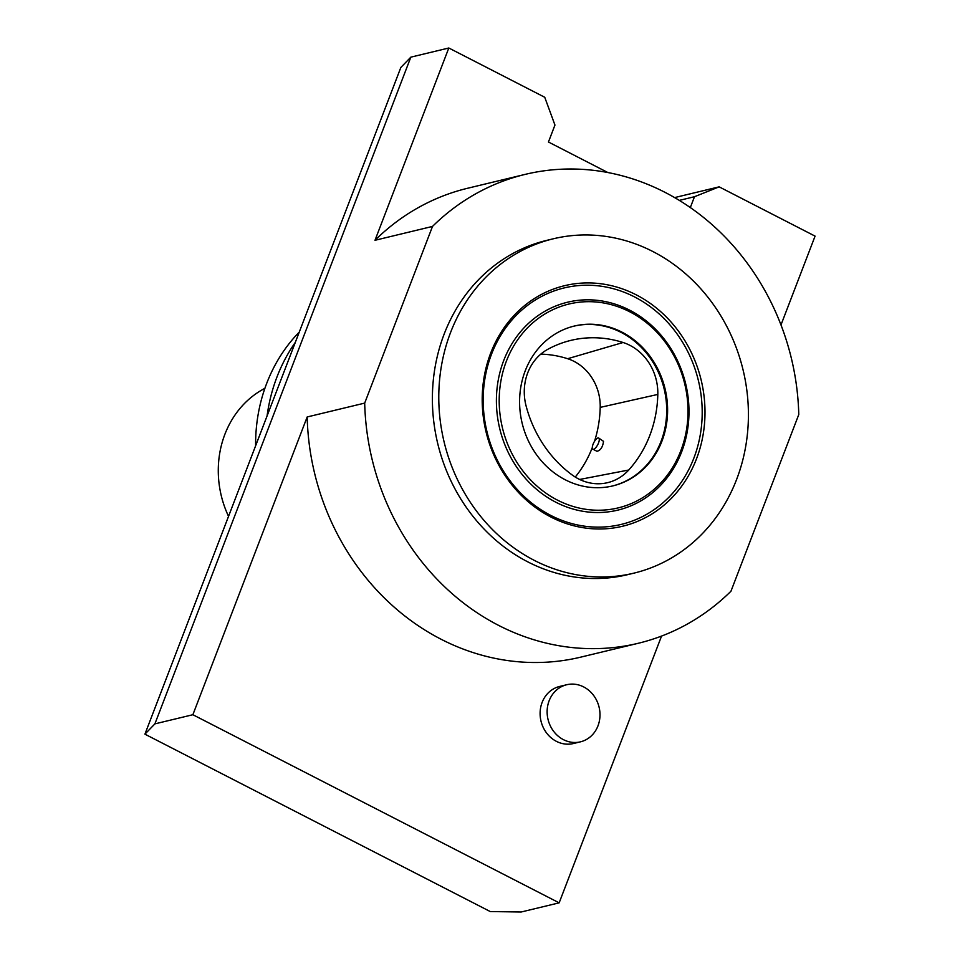 <?xml version="1.0" encoding="UTF-8"?>
<svg xmlns="http://www.w3.org/2000/svg" width="960" height="960" viewBox="0 0 960 960"><rect width="100%" height="100%" fill="white"/><g stroke="black" fill="none" stroke-linecap="round" stroke-linejoin="round"><path stroke-width="1.44" d="M612.408 486A82.212 73.512 76.4 0 0 666.564 415.38A82.212 73.512 76.4 0 0 621.024 332.352A82.212 73.512 76.4 0 0 573.888 326.16M547.932 349.236A50.328 45 76.4 0 0 526.14 406.128A117.444 105.012 76.4 0 0 572.196 474.984A50.328 45 76.4 0 0 605.484 483.108A50.328 45 76.4 0 0 628.728 470.016A117.444 105.012 76.4 0 0 657.816 394.428A50.328 45 76.4 0 0 623.088 342.504A117.444 105.012 76.4 0 0 565.848 341.748A117.444 105.012 76.4 0 0 547.932 349.236M299.28 332.064A161.484 144.384 76.4 0 0 255.612 445.812M679.356 200.376L694.476 196.728L719.148 186.852L674.664 197.58M719.148 186.852L815.076 236.124L780.996 324.912M607.788 172.5L548.448 142.008L554.952 125.064L544.74 97.272L448.812 48L375 240.288A241.176 215.652 -103.6 0 1 467.712 188.232L525.228 174.372A241.176 215.652 -103.6 0 1 798.78 414.552L730.956 591.228A241.176 215.652 -103.6 0 1 638.244 643.284A241.176 215.652 -103.6 0 1 364.692 403.104L432.504 226.428A241.176 215.652 -103.6 0 1 525.228 174.372M694.476 196.728L690.336 207.528M540.804 354.132A114.276 102.18 76.4 0 1 567.648 358.716A47.172 42.18 76.4 0 1 600.204 407.388A114.276 102.18 -103.6 0 1 594.492 441.372M592.308 447.564A114.276 102.18 -103.6 0 1 575.256 477.048M592.92 449.208L596.988 451.296C600.564 450.396 602.748 447.084 603.528 441.348L598.668 438.012A6.288 2.232 117.2 0 1 597.78 444.624A6.288 2.232 117.2 0 1 592.92 449.208A6.288 2.232 117.2 0 1 593.412 443.424A6.288 2.232 117.2 0 1 597.972 437.952A6.288 2.232 117.2 0 1 598.668 438.012M264.888 388.32A96.468 86.256 76.4 0 0 228.54 516.348M634.62 296.952A121.632 108.756 76.4 0 0 484.116 415.812A121.632 108.756 76.4 0 0 659.328 505.8A121.632 108.756 76.4 0 0 634.62 296.952M629.556 310.128A106.956 95.64 76.4 0 0 497.22 414.648A106.956 95.64 76.4 0 0 651.288 493.776A106.956 95.64 76.4 0 0 629.556 310.128M636.252 294.852A123.732 110.64 76.4 0 0 483.156 415.752A123.732 110.64 76.4 0 0 661.392 507.3A123.732 110.64 76.4 0 0 636.252 294.852M629.748 311.796A104.856 93.756 76.4 0 0 500.004 414.264A104.856 93.756 76.4 0 0 651.048 491.844A104.856 93.756 76.4 0 0 629.748 311.796M597.984 725.832A29.364 26.256 -103.6 0 1 580.44 741.84A29.364 26.256 -103.6 0 1 548.04 719.448A29.364 26.256 -103.6 0 1 566.688 684.744A29.364 26.256 -103.6 0 1 583.68 686.928A29.364 26.256 -103.6 0 1 597.984 725.832M566.688 684.744L559.656 686.448A29.364 26.256 76.4 0 0 541.008 721.14A29.364 26.256 76.4 0 0 573.408 743.532L580.44 741.84M652.884 251.532A171.972 153.768 76.4 0 0 553.308 238.788A171.972 153.768 76.4 0 0 444.12 441.996A171.972 153.768 76.4 0 0 633.9 573.144A171.972 153.768 76.4 0 0 748.092 425.736A171.972 153.768 76.4 0 0 652.884 251.532M553.308 238.788L546.924 240.324A171.972 153.768 76.4 0 0 437.724 443.532A171.972 153.768 76.4 0 0 627.504 574.692L633.9 573.144M638.244 643.284L580.728 657.144A241.176 215.652 -103.6 0 1 307.176 416.964L364.692 403.104M295.332 342.348A167.772 150.012 76.4 0 0 267.072 415.968M144.924 734.172L154.896 723.876L192.876 714.72L559.152 902.844L521.172 912L490.26 911.556L144.924 734.172L400.848 67.452L410.832 57.156L448.812 48M192.876 714.72L307.176 416.964M661.548 636.084L559.152 902.844M375 240.288L432.504 226.428M621.948 332.136A82.212 73.512 76.4 0 0 574.344 326.04A82.212 73.512 76.4 0 0 522.144 423.192A82.212 73.512 76.4 0 0 612.864 485.892A82.212 73.512 76.4 0 0 667.452 415.416A82.212 73.512 76.4 0 0 621.948 332.136M154.896 723.876L410.832 57.156M600.204 407.388L657.816 394.428M579.636 479.46L628.728 470.016M567.648 358.716L623.088 342.504"/></g></svg>

